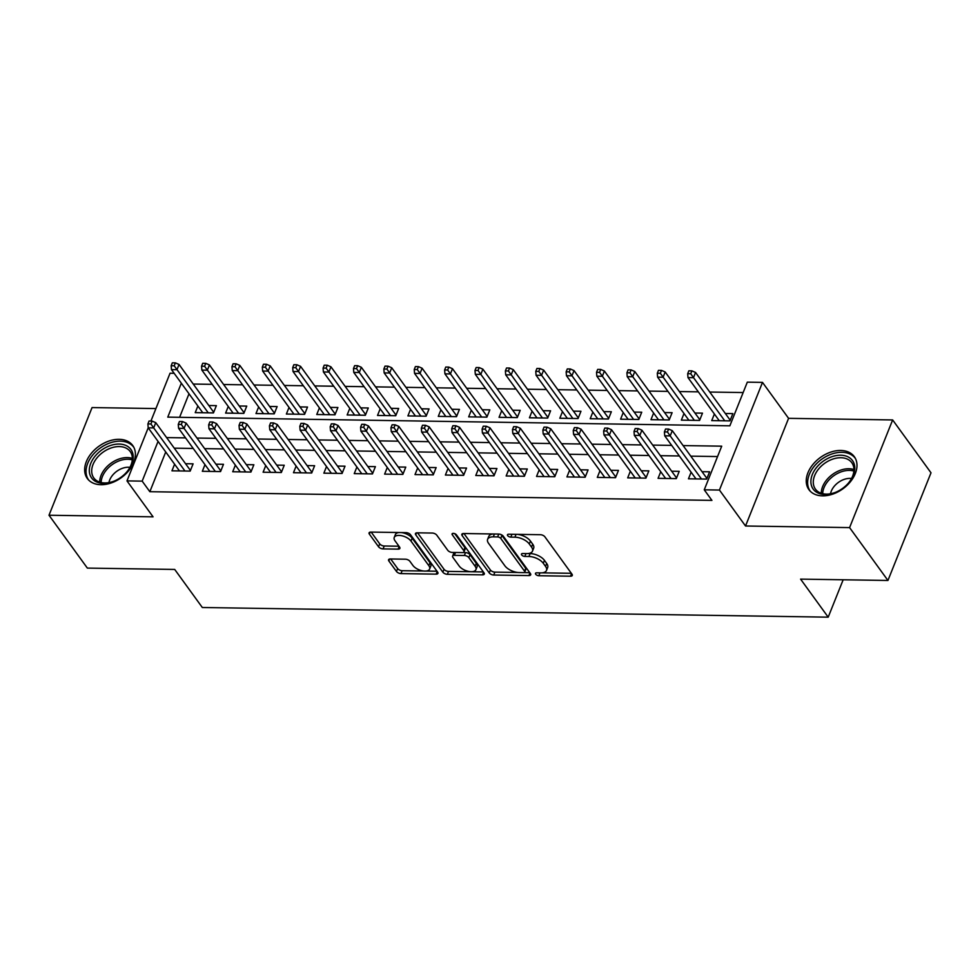 <?xml version="1.0" encoding="UTF-8"?>
<svg xmlns="http://www.w3.org/2000/svg" width="980" height="980" viewBox="0 0 980 980"><rect width="100%" height="100%" fill="white"/><g stroke="black" fill="none" stroke-linecap="round" stroke-linejoin="round"><path stroke-width="1.47" d="M535.693 574.243A2.475 1.213 -158.2 0 0 538.829 575.726L570.519 576.216A3.528 1.727 -158.2 0 0 572.283 575.456A3.528 1.727 -158.2 0 0 571.989 574.194L544.892 536.832A3.528 1.727 -158.2 0 0 540.397 534.713L508.706 534.223A2.475 1.213 -158.2 0 0 507.469 534.762A2.475 1.213 -158.2 0 0 507.677 535.644A2.475 1.213 -158.2 0 0 510.825 537.126L514.917 537.187A11.295 5.549 -158.2 0 1 529.286 543.986L531.54 547.097A11.295 5.549 -158.2 0 1 532.483 551.14A11.295 5.549 -158.2 0 1 526.811 553.59L522.72 553.529A2.475 1.213 -158.2 0 0 521.47 554.055A2.475 1.213 -158.2 0 0 521.679 554.95A2.475 1.213 -158.2 0 0 524.827 556.432L528.931 556.493A11.295 5.549 -158.2 0 1 543.288 563.279L545.542 566.391A11.295 5.549 -158.2 0 1 546.497 570.446A11.295 5.549 -158.2 0 1 540.825 572.884L536.721 572.822A2.475 1.213 -158.2 0 0 535.484 573.361A2.475 1.213 -158.2 0 0 535.693 574.243M100.952 484.708A28.053 19.294 -36 0 0 128.821 470.584A28.053 19.294 -36 0 0 132.741 445.533A28.053 19.294 -36 0 0 119.107 439.322A28.053 19.294 -36 0 0 91.238 453.446A28.053 19.294 -36 0 0 87.318 478.497A28.053 19.294 -36 0 0 100.952 484.708M822.539 495.856A28.053 19.294 -36 0 0 850.407 481.744A28.053 19.294 -36 0 0 854.327 456.692A28.053 19.294 -36 0 0 840.693 450.469A28.053 19.294 -36 0 0 812.824 464.594A28.053 19.294 -36 0 0 808.904 489.645A28.053 19.294 -36 0 0 822.539 495.856M390.359 558.968A3.528 1.727 -158.2 0 0 388.582 559.727A3.528 1.727 -158.2 0 0 388.876 561.001L396.484 571.475A3.528 1.727 -158.2 0 0 400.979 573.594L436.161 574.145A3.528 1.727 -158.2 0 0 437.938 573.374A3.528 1.727 -158.2 0 0 437.644 572.112L410.534 534.762A3.528 1.727 -158.2 0 0 406.051 532.63L370.857 532.091A3.528 1.727 -158.2 0 0 369.08 532.851A3.528 1.727 -158.2 0 0 369.374 534.125L378.562 546.779A3.528 1.727 -158.2 0 0 383.058 548.898L398.113 549.131A3.528 1.727 -158.2 0 0 399.889 548.371A3.528 1.727 -158.2 0 0 399.595 547.11L395.038 540.825A9.445 4.631 -158.2 0 1 394.242 537.444A9.445 4.631 -158.2 0 1 401.788 535.741A9.445 4.631 -158.2 0 1 410.988 541.07L428.836 565.668A9.445 4.631 -158.2 0 1 429.632 569.049A9.445 4.631 -158.2 0 1 422.074 570.752A9.445 4.631 -158.2 0 1 412.886 565.423L409.91 561.32A3.528 1.727 -158.2 0 0 405.414 559.2L390.359 558.968M165.73 451.976L149.842 491.703L142.174 481.131L126.984 480.898L148.213 427.819L179.487 470.939M887.941 580.466L849.587 527.608L892.645 419.942L931 472.801L887.941 580.466L800.587 579.119L828.198 617.167L202.321 607.502L174.71 569.441L87.355 568.094L49 515.235L153.064 516.84L126.984 480.898M892.645 419.942L788.582 418.338L745.523 526.003L849.587 527.608M745.523 526.003L719.442 490.049L704.253 489.816L721.709 446.17L683.109 445.582M149.842 491.703L711.921 500.388L704.253 489.816M489.241 572.908A3.528 1.727 -158.2 0 0 493.724 575.027L528.918 575.579A3.528 1.727 -158.2 0 0 530.682 574.807A3.528 1.727 -158.2 0 0 530.388 573.545L503.279 536.195A3.528 1.727 -158.2 0 0 498.796 534.063L463.601 533.524A3.528 1.727 -158.2 0 0 461.837 534.284A3.528 1.727 -158.2 0 0 462.131 535.558L489.241 572.908L490.404 570.005A3.528 1.727 -158.2 0 0 494.888 572.124L517.93 572.479M482.54 574.856L447.346 574.317A3.528 1.727 -158.2 0 1 442.862 572.198L415.753 534.835A3.528 1.727 -158.2 0 1 415.459 533.573A3.528 1.727 -158.2 0 1 417.235 532.814L432.29 533.047A3.528 1.727 -158.2 0 1 436.774 535.166L447.774 550.319A3.528 1.727 -158.2 0 0 452.258 552.438L462.254 552.585A3.528 1.727 -158.2 0 0 464.018 551.826A3.528 1.727 -158.2 0 0 463.724 550.564L452.282 534.786A2.475 1.213 -158.2 0 1 452.074 533.904A2.475 1.213 -158.2 0 1 454.046 533.451A2.475 1.213 -158.2 0 1 456.46 534.847L484.01 572.835A3.528 1.727 -158.2 0 1 484.316 574.096A3.528 1.727 -158.2 0 1 482.54 574.856L483.581 572.234M155.918 408.562L92.059 407.57L49 515.235M197.874 406.002L195.228 412.629L213.456 412.911L216.372 405.634L208.826 405.512M228.254 406.467L225.608 413.095L243.836 413.376L246.752 406.1L239.206 405.99M258.647 406.945L255.988 413.56L274.229 413.842L277.132 406.577L269.598 406.455M289.026 407.411L286.381 414.038L304.608 414.32L307.512 407.043L299.978 406.921M319.407 407.876L316.76 414.503L334.988 414.785L337.904 407.509L330.358 407.398M349.787 408.354L347.141 414.969L365.369 415.251L368.284 407.986L360.738 407.864M380.179 408.819L377.521 415.447L395.749 415.728L398.664 408.452L391.118 408.329M410.559 409.285L407.913 415.912L426.141 416.194L429.044 408.917L421.51 408.807M440.939 409.763L438.293 416.377L456.521 416.659L459.424 409.395L451.89 409.273M471.319 410.228L468.673 416.855L486.901 417.137L489.816 409.861L482.27 409.738M501.699 410.694L499.053 417.321L517.281 417.603L520.196 410.326L512.65 410.216M532.091 411.171L529.433 417.786L547.673 418.068L550.576 410.804L543.043 410.681M562.471 411.637L559.825 418.264L578.053 418.546L580.956 411.269L573.423 411.147M592.851 412.102L590.205 418.73L608.433 419.011L611.349 411.735L603.803 411.625M623.231 412.58L620.585 419.195L638.813 419.477L641.729 412.2L634.183 412.09M653.623 413.046L650.965 419.673L669.193 419.954L672.109 412.678L664.562 412.555M684.003 413.511L681.357 420.138L699.585 420.42L702.489 413.144L694.955 413.033M691.108 472.176L688.462 478.804L706.69 479.085L709.594 471.809L702.06 471.699M660.728 471.711L658.07 478.338L676.31 478.62L679.214 471.343L671.68 471.221M630.336 471.245L627.69 477.86L645.918 478.142L648.833 470.866L641.288 470.755M599.956 470.768L597.31 477.395L615.538 477.677L618.454 470.4L610.908 470.29M569.576 470.302L566.93 476.929L585.158 477.211L588.061 469.935L580.528 469.812M539.196 469.837L536.55 476.452L554.778 476.733L557.681 469.457L550.148 469.346M508.816 469.359L506.158 475.986L524.386 476.268L527.301 468.991L519.768 468.881M478.424 468.893L475.778 475.521L494.006 475.802L496.921 468.526L489.375 468.403M448.044 468.428L445.398 475.043L463.626 475.325L466.541 468.048L458.995 467.938M417.664 467.95L415.018 474.577L433.246 474.859L436.149 467.583L428.615 467.472M387.284 467.485L384.626 474.112L402.866 474.394L405.769 467.117L398.235 466.995M356.892 467.019L354.246 473.634L372.474 473.916L375.389 466.639L367.843 466.529M326.512 466.541L323.865 473.169L342.094 473.45L345.009 466.174L337.463 466.064M296.132 466.076L293.486 472.703L311.714 472.985L314.617 465.708L307.083 465.586M265.752 465.61L263.106 472.225L281.334 472.507L284.237 465.243L276.703 465.12M235.371 465.132L232.713 471.76L250.941 472.041L253.857 464.765L246.323 464.655M204.979 464.667L202.333 471.294L220.561 471.576L223.477 464.3L215.931 464.177M717.556 456.558L690.778 456.153M679.348 455.97L660.398 455.676M648.968 455.504L630.018 455.21M618.576 455.038L599.625 454.745M588.196 454.561L569.245 454.267M557.816 454.095L538.865 453.801M527.436 453.63L508.485 453.336M497.056 453.152L478.105 452.858M466.664 452.687L447.713 452.393M436.284 452.221L417.333 451.927M405.904 451.743L386.953 451.449M375.524 451.278L356.573 450.984M345.132 450.812L326.181 450.518M314.752 450.335L295.801 450.041M284.372 449.869L265.421 449.575M253.992 449.404L235.041 449.11M223.612 448.926L204.661 448.632M193.219 448.46L174.268 448.166M174.599 464.202L171.953 470.817L190.181 471.098L193.097 463.834L185.551 463.712M743.159 392.551L709.753 392.037M698.323 391.853L679.373 391.559M667.944 391.388L648.993 391.094M637.564 390.91L618.613 390.628M607.184 390.444L588.233 390.15M576.791 389.979L557.841 389.685M546.411 389.513L527.461 389.219M516.031 389.036L497.081 388.741M485.651 388.57L466.701 388.276M455.259 388.105L436.308 387.81M424.879 387.627L405.928 387.333M394.499 387.161L375.548 386.867M364.119 386.696L345.168 386.402M333.739 386.218L314.788 385.924M303.347 385.752L284.396 385.459M272.967 385.287L254.016 384.993M242.587 384.809L223.636 384.515M212.207 384.344L193.256 384.05M189.005 393.776L179.597 417.296M714.383 413.989L711.737 420.604L729.965 420.886L732.869 413.609L725.335 413.499M828.198 617.167L843.168 579.768M150.92 421.057L170.042 373.233L174.146 373.307M181.337 383.204L167.776 417.125L729.855 425.81L747.311 382.163L762.501 382.396L719.442 490.049M788.582 418.338L762.501 382.396M158.062 441.404L142.174 481.131M671.68 445.398L652.729 445.104M641.3 444.932L622.337 444.638M610.908 444.467L591.957 444.173M580.528 443.989L561.577 443.695M550.148 443.524L531.197 443.23M519.768 443.058L500.817 442.764M489.375 442.58L470.425 442.286M458.995 442.115L440.045 441.821M428.615 441.649L409.665 441.355M398.235 441.172L379.285 440.877M367.855 440.706L348.892 440.412M337.463 440.241L318.512 439.947M307.083 439.763L288.132 439.469M276.703 439.297L257.752 439.003M246.323 438.832L227.372 438.538M215.931 438.354L196.98 438.06M185.551 437.889L166.6 437.595M546.497 570.446L547.661 567.53A11.295 5.549 -158.2 0 0 546.705 563.488L545.542 566.391M528.012 553.553L530.094 553.577A11.295 5.549 -158.2 0 1 544.451 560.376L546.705 563.488M532.483 551.14L533.647 548.237A11.295 5.549 -158.2 0 0 532.704 544.182L531.54 547.097M517.354 534.357A11.295 5.549 -158.2 0 1 530.45 541.07L532.704 544.182M542.014 572.847L571.352 573.3M463.932 533.524L490.404 570.005M524.055 572.577L529.751 572.663M523.528 572.614A2.475 1.213 -158.2 0 0 524.766 572.087A2.475 1.213 -158.2 0 0 524.557 571.205L500.768 538.412A2.475 1.213 -158.2 0 0 497.62 536.93L493.295 536.856A11.295 5.549 -158.2 0 0 487.624 539.306A11.295 5.549 -158.2 0 0 488.579 543.349L504.835 565.766A11.295 5.549 -158.2 0 0 519.204 572.553L523.528 572.614M524.766 572.087L525.929 569.172A2.475 1.213 -158.2 0 0 525.721 568.29L524.557 571.205M499.971 534.223A2.475 1.213 -158.2 0 1 501.932 535.496L525.721 568.29M493.271 533.99A11.295 5.549 -158.2 0 0 488.787 536.391L487.624 539.306M483.373 571.94L448.509 571.401L447.346 574.317M417.566 532.814L444.026 569.282A3.528 1.727 -158.2 0 0 448.509 571.401M464.018 551.826L465.182 548.91A3.528 1.727 -158.2 0 0 464.888 547.649L454.745 533.659M459.179 566.036A9.445 4.631 -158.2 0 0 468.379 571.365A9.445 4.631 -158.2 0 0 475.925 569.662A9.445 4.631 -158.2 0 0 475.129 566.281L468.844 557.62A3.528 1.727 -158.2 0 0 464.361 555.489L454.365 555.341A3.528 1.727 -158.2 0 0 452.601 556.101A3.528 1.727 -158.2 0 0 452.895 557.375L459.179 566.036M475.925 569.662L477.089 566.759A9.445 4.631 -158.2 0 0 476.292 563.365L475.129 566.281M462.891 552.548L465.524 552.585A3.528 1.727 -158.2 0 1 470.008 554.705L476.292 563.365M454.892 552.475A3.528 1.727 -158.2 0 0 453.765 553.198L452.601 556.101M429.632 569.049L430.796 566.146A9.445 4.631 -158.2 0 0 430 562.753L428.836 565.668M401.31 532.569A9.445 4.631 -158.2 0 1 412.151 538.167L430 562.753M399.068 532.532A9.445 4.631 -158.2 0 0 395.406 534.529L394.242 537.444M371.187 532.103L379.726 543.876A3.528 1.727 -158.2 0 0 384.221 545.995L398.946 546.215M390.689 558.968L397.647 568.572A3.528 1.727 -158.2 0 0 402.143 570.691L423.728 571.022M425.969 571.058L436.994 571.23M691.88 370.857L688.842 370.808L687.678 373.723L690.716 373.76L691.88 370.857L695.555 372.461L693.46 377.692L687.997 377.606L719.271 420.726M690.716 373.76L724.747 420.812M695.555 372.461L730.223 420.236M687.997 377.606L687.678 373.723M706.948 478.436L672.28 430.649L670.185 435.892L701.472 479M667.441 431.96L668.605 429.056L665.567 429.007L664.403 431.911L667.441 431.96L670.185 435.892L664.722 435.806L695.996 478.914M672.28 430.649L668.605 429.056M664.403 431.911L664.722 435.806M840.705 455.21A24.28 16.697 144 0 1 848.46 483.054A24.28 16.697 144 0 1 835.793 492.242A24.28 16.697 144 0 1 824.989 494.496A24.28 16.697 144 0 1 812.334 474.541A24.28 16.697 144 0 1 840.705 455.21M848.264 483.275A22.479 15.46 -36 0 0 851.804 462.707A22.479 15.46 -36 0 0 840.889 457.734A22.479 15.46 -36 0 0 818.557 469.04A22.479 15.46 -36 0 0 815.421 489.118A22.479 15.46 -36 0 0 826.336 494.104A22.479 15.46 -36 0 0 836.075 492.119M851.522 478.51A16.011 11.001 -36 0 0 849.991 478.399A16.011 11.001 -36 0 0 830.526 493.749M855.405 458.481L855.467 458.554A27.881 19.159 -36 0 0 855.405 458.481A27.881 19.159 -36 0 0 841.869 452.307A27.881 19.159 -36 0 0 814.172 466.333A27.881 19.159 -36 0 0 810.276 491.225A27.881 19.159 -36 0 0 810.338 491.299L810.276 491.225M132.949 454.157A24.28 16.697 144 0 1 126.873 471.895A24.28 16.697 144 0 1 114.207 481.094A24.28 16.697 144 0 1 89.572 473.254A24.28 16.697 144 0 1 107.8 446.537A24.28 16.697 144 0 1 132.949 454.157M126.665 472.127A22.479 15.46 -36 0 0 132.104 455.921A22.479 15.46 -36 0 0 130.218 451.56A22.479 15.46 -36 0 0 105.816 450.396A22.479 15.46 -36 0 0 91.936 473.597A22.479 15.46 -36 0 0 93.823 477.971A22.479 15.46 -36 0 0 114.476 480.972M133.819 447.333L133.868 447.407A27.881 19.159 -36 0 0 133.819 447.333A27.881 19.159 -36 0 0 103.562 445.888A27.881 19.159 -36 0 0 86.35 474.663A27.881 19.159 -36 0 0 88.69 480.077A27.881 19.159 -36 0 0 88.751 480.151L88.69 480.077M129.936 467.362A16.011 11.001 -36 0 0 108.939 482.601M661.5 370.391L658.462 370.342L657.298 373.245L660.336 373.294L661.5 370.391L665.175 371.984L663.08 377.227L657.605 377.141L688.891 420.249M660.336 373.294L694.355 420.334M665.175 371.984L699.842 419.771M657.605 377.141L657.298 373.245M631.12 369.913L628.082 369.864L626.918 372.78L629.956 372.829L631.12 369.913L634.795 371.518L632.7 376.761L627.225 376.675L658.511 419.783M629.956 372.829L663.975 419.869M634.795 371.518L669.463 419.293M627.225 376.675L626.918 372.78M600.728 369.448L597.69 369.399L596.526 372.314L599.564 372.351L600.728 369.448L604.403 371.053L602.308 376.283L596.845 376.198L628.131 419.318M599.564 372.351L633.595 419.403M604.403 371.053L639.07 418.827M596.845 376.198L596.526 372.314M570.348 368.982L567.31 368.933L566.146 371.837L569.184 371.885L570.348 368.982L574.023 370.587L571.928 375.818L566.465 375.732L597.739 418.852M569.184 371.885L603.215 418.926M574.023 370.587L608.69 418.362M566.465 375.732L566.146 371.837M676.567 477.958L641.9 430.183L639.805 435.426L671.08 478.534M637.061 431.494L638.225 428.579L635.187 428.53L634.023 431.445L637.061 431.494L639.805 435.426L634.33 435.341L665.616 478.448M641.9 430.183L638.225 428.579M634.023 431.445L634.33 435.341M646.188 477.493L611.52 429.718L609.425 434.949L640.7 478.069M606.681 431.016L607.845 428.113L604.795 428.064L603.631 430.98L606.681 431.016L609.425 434.949L603.95 434.863L635.236 477.983M611.52 429.718L607.845 428.113M603.631 430.98L603.95 434.863M615.795 477.027L581.128 429.24L579.033 434.483L610.32 477.591M576.289 430.551L577.453 427.648L574.415 427.599L573.251 430.502L576.289 430.551L579.033 434.483L573.57 434.397L604.844 477.505M581.128 429.24L577.453 427.648M573.251 430.502L573.57 434.397M585.415 476.55L550.748 428.774L548.653 434.018L579.94 477.125M545.909 430.085L547.073 427.17L544.035 427.121L542.871 430.036L545.909 430.085L548.653 434.018L543.19 433.932L574.464 477.04M550.748 428.774L547.073 427.17M542.871 430.036L543.19 433.932M539.968 368.505L536.93 368.455L535.766 371.371L538.804 371.42L539.968 368.505L543.643 370.109L541.548 375.352L536.085 375.267L567.359 418.374M538.804 371.42L572.835 418.46M543.643 370.109L578.31 417.897M536.085 375.267L535.766 371.371M555.035 476.084L520.368 428.309L518.273 433.54L549.547 476.66M515.529 429.608L516.693 426.704L513.655 426.655L512.491 429.571L515.529 429.608L518.273 433.54L512.797 433.454L544.084 476.574M520.368 428.309L516.693 426.704M512.491 429.571L512.797 433.454M509.588 368.039L506.55 367.99L505.386 370.906L508.424 370.954L509.588 368.039L513.263 369.644L511.168 374.875L505.692 374.801L536.979 417.909M508.424 370.954L542.442 417.995M513.263 369.644L547.93 417.419M505.692 374.801L505.386 370.906M524.655 475.619L489.988 427.831L487.893 433.074L519.167 476.182M485.149 429.142L486.313 426.239L483.275 426.19L482.111 429.093L485.149 429.142L487.893 433.074L482.417 432.988L513.704 476.096M489.988 427.831L486.313 426.239M482.111 429.093L482.417 432.988M479.208 367.574L476.158 367.524L474.994 370.428L478.032 370.477L479.208 367.574L482.883 369.178L480.788 374.409L475.312 374.323L506.599 417.443M478.032 370.477L512.062 417.517M482.883 369.178L517.55 416.953M475.312 374.323L474.994 370.428M494.275 475.141L459.596 427.366L457.501 432.609L488.787 475.716M454.757 428.677L455.921 425.761L452.882 425.712L451.719 428.627L454.757 428.677L457.501 432.609L452.037 432.523L483.324 475.631M459.596 427.366L455.921 425.761M451.719 428.627L452.037 432.523M448.816 367.096L445.778 367.047L444.614 369.962L447.652 370.011L448.816 367.096L452.491 368.701L450.396 373.944L444.932 373.858L476.207 416.966M447.652 370.011L481.682 417.051M452.491 368.701L487.158 416.488M444.932 373.858L444.614 369.962M463.883 474.675L429.216 426.9L427.121 432.131L458.407 475.251M424.377 428.199L425.541 425.296L422.502 425.247L421.339 428.162L424.377 428.199L427.121 432.131L421.657 432.045L452.932 475.165M429.216 426.9L425.541 425.296M421.339 428.162L421.657 432.045M418.435 366.63L415.398 366.581L414.234 369.497L417.272 369.546L418.435 366.63L422.111 368.235L420.016 373.466L414.552 373.392L445.827 416.5M417.272 369.546L451.302 416.586M422.111 368.235L456.778 416.01M414.552 373.392L414.234 369.497M433.503 474.21L398.836 426.435L396.741 431.666L428.027 474.773M393.997 427.733L395.161 424.83L392.123 424.781L390.959 427.684L393.997 427.733L396.741 431.666L391.277 431.58L422.552 474.688M398.836 426.435L395.161 424.83M390.959 427.684L391.277 431.58M388.055 366.165L385.018 366.116L383.854 369.019L386.892 369.068L388.055 366.165L391.731 367.77L389.636 373L384.16 372.915L415.447 416.035M386.892 369.068L420.91 416.108M391.731 367.77L426.398 415.545M384.16 372.915L383.854 369.019M403.123 473.744L368.455 425.957L366.361 431.2L397.635 474.308M363.617 427.268L364.781 424.352L361.743 424.303L360.579 427.219L363.617 427.268L366.361 431.2L360.885 431.114L392.172 474.222M368.455 425.957L364.781 424.352M360.579 427.219L360.885 431.114M357.676 365.687L354.638 365.65L353.474 368.554L356.512 368.603L357.676 365.687L361.351 367.292L359.256 372.535L353.78 372.449L385.067 415.557M356.512 368.603L390.53 415.643M361.351 367.292L396.018 415.079M353.78 372.449L353.474 368.554M372.743 473.267L338.076 425.491L335.981 430.722L367.255 473.842M333.237 426.79L334.401 423.887L331.35 423.838L330.187 426.753L333.237 426.79L335.981 430.722L330.505 430.649L361.791 473.757M338.076 425.491L334.401 423.887M330.187 426.753L330.505 430.649M327.283 365.221L324.245 365.173L323.082 368.088L326.12 368.137L327.283 365.221L330.958 366.826L328.863 372.057L323.4 371.984L354.687 415.091M326.12 368.137L360.15 415.177M330.958 366.826L365.626 414.601M323.4 371.984L323.082 368.088M342.351 472.801L307.683 425.026L305.589 430.257L336.875 473.365M302.845 426.325L304.008 423.421L300.97 423.372L299.807 426.276L302.845 426.325L305.589 430.257L300.125 430.171L331.399 473.291M307.683 425.026L304.008 423.421M299.807 426.276L300.125 430.171M296.903 364.756L293.865 364.707L292.702 367.61L295.74 367.659L296.903 364.756L300.578 366.361L298.483 371.591L293.02 371.506L324.294 414.626M295.74 367.659L329.77 414.699M300.578 366.361L335.246 414.136M293.02 371.506L292.702 367.61M311.971 472.336L277.303 424.548L275.209 429.791L306.495 472.899M272.464 425.859L273.628 422.944L270.59 422.895L269.427 425.81L272.464 425.859L275.209 429.791L269.745 429.705L301.019 472.813M277.303 424.548L273.628 422.944M269.427 425.81L269.745 429.705M266.523 364.278L263.485 364.241L262.322 367.145L265.36 367.194L266.523 364.278L270.198 365.883L268.104 371.126L262.64 371.04L293.914 414.148M265.36 367.194L299.39 414.234M270.198 365.883L304.866 413.67M262.64 371.04L262.322 367.145M281.591 471.858L246.923 424.083L244.829 429.314L276.103 472.434M242.085 425.394L243.248 422.478L240.21 422.429L239.047 425.345L242.085 425.394L244.829 429.314L239.353 429.24L270.639 472.348M246.923 424.083L243.248 422.478M239.047 425.345L239.353 429.24M236.143 363.813L233.105 363.764L231.942 366.679L234.98 366.728L236.143 363.813L239.818 365.418L237.724 370.661L232.248 370.575L263.534 413.683M234.98 366.728L268.998 413.768M239.818 365.418L274.486 413.193M232.248 370.575L231.942 366.679M251.211 471.392L216.543 423.617L214.449 428.848L245.723 471.956M211.704 424.916L212.868 422.013L209.83 421.964L208.667 424.867L211.704 424.916L214.449 428.848L208.973 428.762L240.259 471.882M216.543 423.617L212.868 422.013M208.667 424.867L208.973 428.762M205.763 363.347L202.713 363.298L201.549 366.202L204.587 366.251L205.763 363.347L209.438 364.952L207.344 370.183L201.868 370.097L233.154 413.217M204.587 366.251L238.618 413.303M209.438 364.952L244.106 412.727M201.868 370.097L201.549 366.202M220.831 470.927L186.151 423.14L184.056 428.382L215.343 471.49M181.312 424.45L182.476 421.535L179.438 421.498L178.274 424.401L181.312 424.45L184.056 428.382L178.593 428.297L209.879 471.405M186.151 423.14L182.476 421.535M178.274 424.401L178.593 428.297M175.371 362.87L172.333 362.833L171.169 365.736L174.207 365.785L175.371 362.87L179.046 364.474L176.951 369.717L171.488 369.632L202.762 412.739M174.207 365.785L208.238 412.825M179.046 364.474L213.714 412.262M171.488 369.632L171.169 365.736M190.439 470.449L155.771 422.674L153.676 427.905L184.963 471.025M150.932 423.985L153.676 427.905L148.213 427.831L147.894 423.936L150.932 423.985L152.096 421.069L149.058 421.02L147.894 423.936M155.771 422.674L152.096 421.069M539.968 572.871L538.829 575.726M511.964 534.272L510.825 537.126M525.966 553.577L524.827 556.432M544.451 560.376L543.288 563.279M530.094 553.577L528.931 556.493M530.45 541.07L529.286 543.986M516.068 534.333L514.917 537.187M571.561 573.594L570.519 576.216M462.915 533.573L462.131 535.558M529.96 572.957L528.918 575.579M494.888 572.124L493.724 575.027M501.932 535.496L500.768 538.412M498.771 534.063L497.62 536.93M494.447 534.002L493.295 536.856M444.026 569.282L442.862 572.198M416.549 532.863L415.753 534.835M464.888 547.649L463.724 550.564M452.834 533.402L452.282 534.786M470.008 554.705L468.844 557.62M465.524 552.585L464.361 555.489M455.516 552.487L454.365 555.341M412.151 538.167L410.988 541.07M399.166 546.522L398.113 549.131M384.221 545.995L383.058 548.898M379.726 543.876L378.562 546.779M370.171 532.14L369.374 534.125M437.215 571.524L436.161 574.145M402.143 570.691L400.979 573.594M397.647 568.572L396.484 571.475M389.673 559.017L388.876 561.001M821.277 493.271A22.479 15.46 144 0 1 848.876 468.746A22.479 15.46 144 0 1 853.948 469.567M853.886 471.049A21.744 14.945 -36 0 0 849.403 470.388A21.744 14.945 -36 0 0 822.698 493.675M99.678 482.123A22.479 15.46 144 0 1 110.936 463.271A22.479 15.46 144 0 1 132.361 458.42M132.288 459.902A21.744 14.945 -36 0 0 112.002 464.728A21.744 14.945 -36 0 0 101.112 482.528"/></g></svg>

